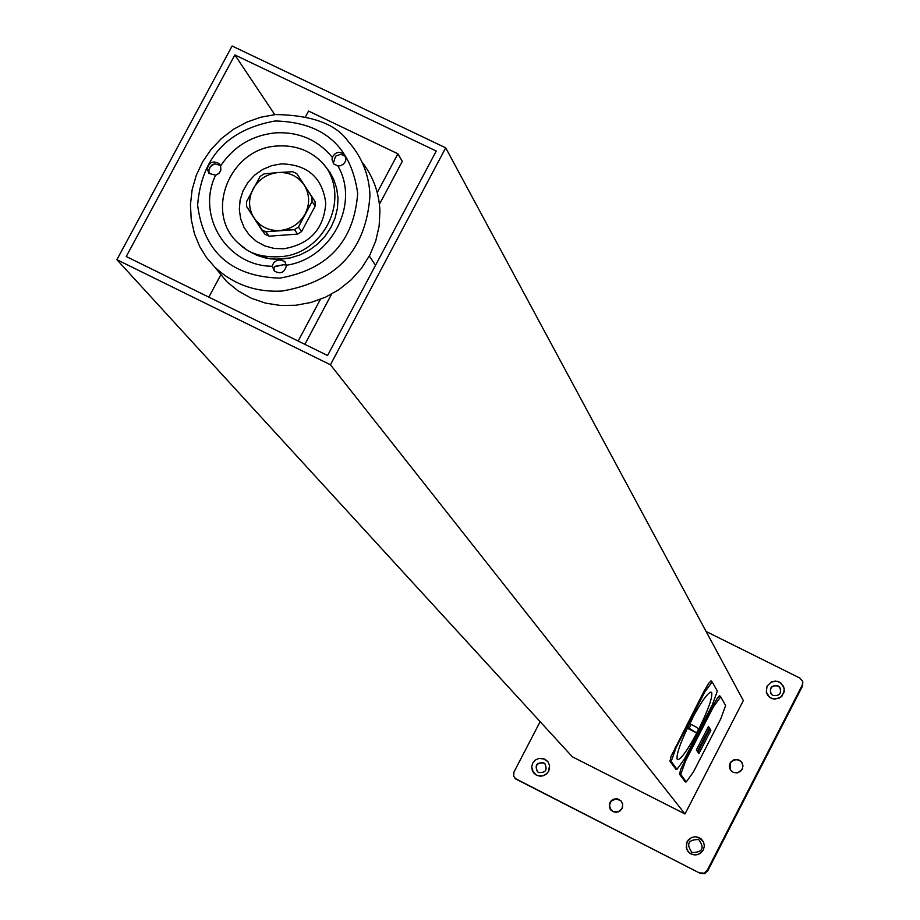 <?xml version="1.0" encoding="UTF-8"?>
<svg xmlns="http://www.w3.org/2000/svg" width="920" height="920" viewBox="0 0 920 920"><rect width="100%" height="100%" fill="white"/><g stroke="black" fill="none" stroke-linecap="round" stroke-linejoin="round"><path stroke-width="1.38" d="M304.876 344.344L331.614 294.112L304.876 344.344M379.431 204.297L402.293 161.345L397.9 153.801L377.246 192.59L397.9 153.801L308.556 111.067L397.9 153.801L402.293 161.345L379.431 204.297M320.367 299.368L298.172 341.055L320.367 299.368M208.84 297.137L220.938 274.574L208.84 297.137M305.796 116.219L308.556 111.067L305.796 116.219M277.84 145.981C295.573 145.004 310.466 150.65 322.529 162.932L326.646 167.9C348.956 202.469 323.07 252.206 282.9 256.484C265.696 257.911 252.379 254.805 242.926 247.192C252.379 254.805 265.696 257.911 282.9 256.484C323.07 252.206 348.956 202.469 326.646 167.9L322.529 162.932C310.466 150.65 295.573 145.004 277.84 145.981C230.46 147.522 203.791 211.692 237.866 242.765C203.791 211.692 230.46 147.522 277.84 145.981M325.772 203.021C323.955 229.011 309.936 244.26 283.728 248.779L274.068 248.423L264.833 245.939L256.484 241.465L249.458 235.232L244.087 227.562L240.649 218.822L239.315 209.461L240.131 199.95L243.075 190.762L247.986 182.355L254.621 175.145L262.648 169.487L271.676 165.669L281.233 163.886C307.475 164.439 322.322 177.491 325.772 203.021C323.955 229.011 309.936 244.26 283.728 248.779L274.068 248.423L264.833 245.939L256.484 241.465L249.458 235.232L244.087 227.562L240.649 218.822L239.315 209.461L240.131 199.95L243.075 190.762L247.986 182.355L254.621 175.145L262.648 169.487L271.676 165.669L281.233 163.886C307.475 164.439 322.322 177.491 325.772 203.021M379.937 211.094L379.132 226.159L375.728 240.982L369.805 255.139L361.56 268.203L351.21 279.783L339.077 289.547L325.519 297.183L310.937 302.473L295.78 305.267L280.473 305.474L265.489 303.105L251.275 298.229L238.234 290.984L226.745 281.612L215.763 268.329L226.745 281.612L238.234 290.984L251.275 298.229L265.489 303.105L280.473 305.474L295.78 305.267L310.937 302.473L325.519 297.183L339.077 289.547L351.21 279.783L361.56 268.203L369.805 255.139L375.728 240.982L379.132 226.159L379.937 211.094C379.143 192.717 373.175 176.387 362.043 162.127C373.175 176.387 379.143 192.717 379.937 211.094M345.954 158.608L345.541 161.161L343.585 164.059L340.492 165.738L337.87 165.933L333.787 163.967L332.028 159.701L332.315 157.4C335.328 151.961 339.308 150.96 344.241 154.411L345.954 158.608L345.541 161.161L343.585 164.059L340.492 165.738L337.87 165.933L333.787 163.967L332.028 159.701L332.315 157.4C335.328 151.961 339.308 150.96 344.241 154.411L345.954 158.608M283.417 264.764L275.08 266.328L276.127 266.351L274.608 266.742L273.93 268.548L274.539 271.25L273.93 268.548L274.608 266.742L283.417 264.764L286.35 264.937L283.417 264.764M286.396 265.581C284.613 272.654 280.6 274.47 274.332 271.043L272.435 266.604L272.654 264.764L274.171 262.223L276.655 260.613L279.726 259.9L284.694 261.406L286.396 265.581C284.613 272.654 280.6 274.47 274.332 271.043L272.435 266.604L272.654 264.764L274.171 262.223L276.655 260.613L279.726 259.9L284.694 261.406L286.396 265.581M242.719 247.043L237.866 242.765L242.719 247.043M220.605 165.864L220.386 171.396L218.684 173.581L215.602 175.168L209.035 173.466L207.195 169.107C209.012 162.092 213.026 160.298 219.224 163.725L220.605 165.864L220.869 170.096L219.202 173.098L216.913 174.696L215.602 175.168L209.035 173.466L207.195 169.107C209.012 162.092 213.026 160.298 219.224 163.725L220.605 165.864C233.852 146.291 252.16 135.286 275.529 132.848C298.942 131.686 317.872 139.874 332.315 157.4C317.872 139.874 298.942 131.686 275.529 132.848C252.16 135.286 233.852 146.291 220.605 165.864M335.581 156.193L333.649 162.208L335.581 156.193L340.791 154.249L335.581 156.193M345.517 156.446L340.791 154.249L345.517 156.446M208.713 171.097L209.3 173.684L208.736 170.441L209.576 167.773L211.956 164.99L214.601 163.829L210.369 166.531L208.713 171.097M220.409 165.405L214.601 163.829L220.409 165.405M304.209 185.081L315.042 201.526L304.209 185.081C298.011 176.261 289.351 172.074 278.219 172.534L264.075 173.868L260.095 176.456L246.468 201.859L246.594 206.459L264.937 234.209L269.042 236.198L265.73 231.794L294.446 229.678L297.643 234.094L269.042 236.198L265.73 231.794L279.91 230.506C291.053 229.298 299.448 223.824 305.095 214.084L312.064 201.583L315.18 206.114L301.61 231.506L298.436 227.079L305.095 214.084C310.04 204.01 309.741 194.35 304.209 185.081L296.827 173.684L292.709 171.706L278.219 172.534C267.111 173.754 258.738 179.216 253.115 188.922C248.158 198.95 248.423 208.598 253.92 217.879C260.084 226.734 268.743 230.943 279.91 230.506L294.446 229.678L298.436 227.079L312.064 201.583L311.926 196.983L304.209 185.081C298.011 176.261 289.351 172.074 278.219 172.534L264.075 173.868L260.095 176.456L246.468 201.859L246.594 206.459L261.613 229.793L265.73 231.794L261.613 229.793L264.937 234.209L269.042 236.198L297.643 234.094L301.61 231.506L298.436 227.079L294.446 229.678L297.643 234.094L301.61 231.506L315.18 206.114L315.042 201.526L311.926 196.983L312.064 201.583L315.18 206.114L315.042 201.526L296.827 173.684L292.709 171.706L278.219 172.534C267.111 173.754 258.738 179.216 253.115 188.922C248.158 198.95 248.423 208.598 253.92 217.879C260.084 226.734 268.743 230.943 279.91 230.506C291.053 229.298 299.448 223.824 305.095 214.084C310.04 204.01 309.741 194.35 304.209 185.081M543.639 762.829C536.636 762.358 534.577 765.302 537.464 771.684L538.625 772.489C545.617 772.972 547.688 770.029 544.835 763.657L543.639 762.829C536.636 762.358 534.577 765.302 537.464 771.684L538.625 772.489C545.617 772.972 547.688 770.029 544.835 763.657L543.639 762.829M536.486 775.249L532.427 770.96L531.668 767.027L532.691 763.14L535.302 760.046L538.971 758.367L544.858 759.138L547.906 761.691L549.528 765.348L548.653 771.259L546.054 774.352L542.374 776.031L536.486 775.249L533.439 772.696L531.668 767.027L532.691 763.14L535.302 760.046L538.971 758.367L542.972 758.436L547.906 761.691L549.528 765.348L549.389 769.361L547.526 772.949L544.306 775.399L540.362 776.216L536.486 775.249M543.87 763.059C537.084 762.461 534.934 765.325 537.418 771.65C534.934 765.325 537.084 762.461 543.87 763.059L545.054 763.887L543.87 763.059M777.94 685.803C771.305 685.112 769.074 687.895 771.247 694.129L772.972 695.485C779.596 696.187 781.827 693.415 779.688 687.182L777.94 685.803C771.305 685.112 769.074 687.895 771.247 694.129L772.972 695.485C779.596 696.187 781.827 693.415 779.688 687.182L777.94 685.803M771.052 698.188L767.947 695.635L766.268 691.99L767.084 686.067L771.443 681.915L775.422 681.087L779.355 682.042L783.506 686.32L784.323 690.253L782.195 695.853L778.964 698.314L772.972 698.889L769.35 697.084L766.268 691.99L767.084 686.067L771.443 681.915L777.446 681.341L781.057 683.146L784.139 688.24L784.047 692.254L780.723 697.256L774.996 699.143L771.052 698.188M778.067 686.067C772.317 685.055 769.821 687.412 770.592 693.151C769.821 687.412 772.317 685.055 778.067 686.067L779.815 687.447L778.067 686.067M698.728 839.511C688.16 839.615 685.94 843.95 692.035 852.541C702.615 852.437 704.846 848.091 698.728 839.511C688.16 839.615 685.94 843.95 692.035 852.541C702.615 852.437 704.846 848.091 698.728 839.511M691.035 853.978L687.93 851.368L686.274 847.676L687.113 841.696L691.483 837.522L695.474 836.694L699.407 837.683L703.558 842.03L704.363 846.009L703.351 849.953L700.73 853.081L697.015 854.772L692.956 854.692L689.333 852.851L686.895 849.62L686.377 843.617L688.24 839.983L691.483 837.522L695.474 836.694L701.109 838.798L703.558 842.03L704.363 846.009L703.351 849.953L698.97 854.139L694.98 854.956L691.035 853.978M515.694 778.952L513.625 776.077L514.004 771.949L540.143 721.671L514.004 771.949L513.625 776.077L515.154 778.458L700.281 873.402L704.467 873.735L707.664 870.998L707.192 870.435L703.995 873.172L699.798 872.85L700.281 873.402L704.467 873.735L707.664 870.998L707.192 870.435L703.995 873.172L699.798 872.85L700.281 873.402L515.694 778.952M802.838 681.95L802.171 685.273L707.192 870.435L802.171 685.273L802.516 686.078L802.505 681.133L802.516 686.078L707.664 870.998L802.516 686.078L802.838 681.95M799.779 678.005L802.505 681.145L799.779 678.005L706.134 631.499L799.779 678.005M610.121 802.608L609.408 806.621L611.098 810.29L609.362 805.437L611.156 801.124L615.952 798.882L620.873 800.722L617.745 799.043L615.054 798.985L612.536 799.963L610.121 802.608M622.046 808.588L618.01 812.003L612.789 811.555L609.431 807.346L609.971 802.447L612.386 799.802L616.71 798.744L620.724 800.561L622.598 803.735L622.518 807.438L620.367 810.704L616.239 812.325L612.789 811.555L610.155 809.071L609.247 804.85L611.006 800.963L614.031 799.031L617.596 798.882L621.149 801.009L622.725 804.344L622.046 808.588M730.158 763.289L730.399 769.925L730.158 763.289L731.929 761.105L736.299 759.54L739.047 760.115L741.324 761.748L739.047 760.115L735.356 759.609L732.699 760.553L730.158 763.289M742.233 769.235L737.978 772.719L733.378 772.432L731.101 770.822L729.617 768.292L730.054 763.106L733.435 759.943L737.127 759.425L740.531 760.92L742.67 764.094L742.67 768.143L740.462 771.42L737.058 772.915L733.378 772.432L730.376 769.89L729.295 765.957L730.537 762.3L734.321 759.621L738.047 759.621L741.589 762.024L742.981 765.819L742.233 769.235M742.06 762.726L741.209 761.564L742.06 762.726M780.482 688.482L779.688 687.182L780.482 688.482M686.067 781.793L685.285 781.966L679.638 774.318L680.547 769.66L712.827 705.824L717.45 698.027L719.727 695.773L720.452 696.693M676.809 769.223L675.981 769.384L670.047 761.357L670.967 756.562L704.064 691.115L708.825 683.146L711.16 680.869L711.907 681.8M685.009 813.958L743.337 700.591L445.705 147.833L232.105 46L116.886 259.693L572.32 756.792L685.009 813.958L330.441 364.78L445.705 147.833M327.577 355.511L436.264 151.041L234.864 54.947L126.235 256.519L327.577 355.511M375.521 265.305L369.334 256.036M274.39 114.057L234.864 54.947M116.886 259.693L330.441 364.78M696.624 732.745L698.636 728.835L696.164 727.087L691.15 724.362L689.126 728.283L696.785 732.998C687.942 749.432 681.674 758.344 677.971 759.736L677.223 759.391C676.073 754.814 680.351 742.578 690.057 722.706L689.862 723.085M692.196 719.152L692.116 718.727C700.959 702.328 707.192 693.45 710.838 692.081L711.689 692.519C712.62 697.429 708.319 709.619 698.797 729.088L698.636 728.835M709.446 727.996L697.383 751.421L696.382 749.938L708.481 726.443L709.446 727.996L708.043 727.294M710.895 730.307L698.878 753.641L697.889 752.169L709.929 728.766L710.895 730.307L709.504 729.606M687.608 727.697L694.91 731.883L687.401 728.111M691.15 724.362L689.609 723.591M689.126 728.283L687.677 727.547M696.785 732.998L687.344 728.249M712.356 704.835L684.388 759.126L677.005 769.327L671.186 761.426L676.154 747.511L704.755 692.047L712.149 681.961L717.347 691.035L712.356 704.835M720.74 718.899L693.45 771.903L686.285 781.908L680.742 774.387L685.619 760.851L713.494 706.732L720.682 696.842L725.627 705.479L720.74 718.899M279.76 278.139C231.23 276.506 203.849 252.206 197.616 205.217C201.48 157.677 227.332 129.593 275.183 120.968C323.449 122.176 350.945 146.268 357.696 193.269C354.108 241.236 328.129 269.525 279.76 278.139C231.23 276.506 203.849 252.206 197.616 205.217C201.48 157.677 227.332 129.593 275.183 120.968C323.449 122.176 350.945 146.268 357.696 193.269C354.108 241.236 328.129 269.525 279.76 278.139M282.083 291.053C255.656 292.445 233.151 284.395 214.578 266.892L226.745 281.612L214.578 266.892C233.151 284.395 255.656 292.445 282.083 291.053C336.973 281.623 366.263 249.711 369.978 195.316C366.263 249.711 336.973 281.623 282.083 291.053M272.423 266.248C227.102 266.374 195.891 215.867 215.602 175.168C195.891 215.867 227.102 266.374 272.423 266.248M337.87 165.933C360.065 203.653 331.568 258.842 286.373 265.236C331.568 258.842 360.065 203.653 337.87 165.933M347.955 141.116C361.686 156.388 369.023 174.455 369.978 195.316C369.023 174.455 361.686 156.388 347.955 141.116C335.869 124.016 311.753 115.161 275.597 114.54L260.82 117.208L246.617 122.199L233.358 129.386L221.386 138.575L211.025 149.511L202.561 161.92L196.213 175.455L192.13 189.773L190.452 204.516L191.21 219.293L194.453 233.749L199.686 246.502L206.298 257.278L214.578 266.892L206.298 257.278L199.686 246.502L194.453 233.749L191.21 219.293L190.452 204.516L192.13 189.773L196.213 175.455L202.561 161.92L211.025 149.511L221.386 138.575L233.358 129.386L246.617 122.199L260.82 117.208L275.597 114.54C311.753 115.161 335.869 124.016 347.955 141.116M692.277 718.991L690.23 722.959M675.303 768.464L677.005 769.327M669.921 760.782L671.186 761.426M675.222 747.04L676.154 747.511M703.823 691.587L704.755 692.047M684.618 781.068L686.285 781.908M679.512 773.766L680.742 774.387M684.71 760.391L685.619 760.851M712.586 706.284L713.494 706.732M279.864 259.279L270.365 258.842L257.002 255.357L247.284 250.309L237.866 242.765L247.284 250.309L257.002 255.357L265.765 258.048L275.08 259.256L290.111 257.979L300.081 254.886L309.453 250.09L317.906 243.777L325.151 236.13L330.947 227.424L335.098 217.948L337.479 208.023L337.997 198.018L336.662 188.312L333.638 179.273L329.854 172.212L322.529 162.932L329.854 172.212L333.638 179.273L336.662 188.312L337.997 198.018L337.479 208.023L335.098 217.948L330.947 227.424L325.151 236.13L317.906 243.777L309.453 250.09L300.081 254.886L290.111 257.979L279.864 259.279M219.224 163.725L220.236 165.071L219.224 163.725M284.694 261.406L285.637 262.648L284.694 261.406M344.241 154.411L345.494 156.4L344.241 154.411M677.971 759.736L677.189 759.345M711.838 681.8L710.562 681.168M720.394 696.693L719.152 696.072"/></g></svg>
